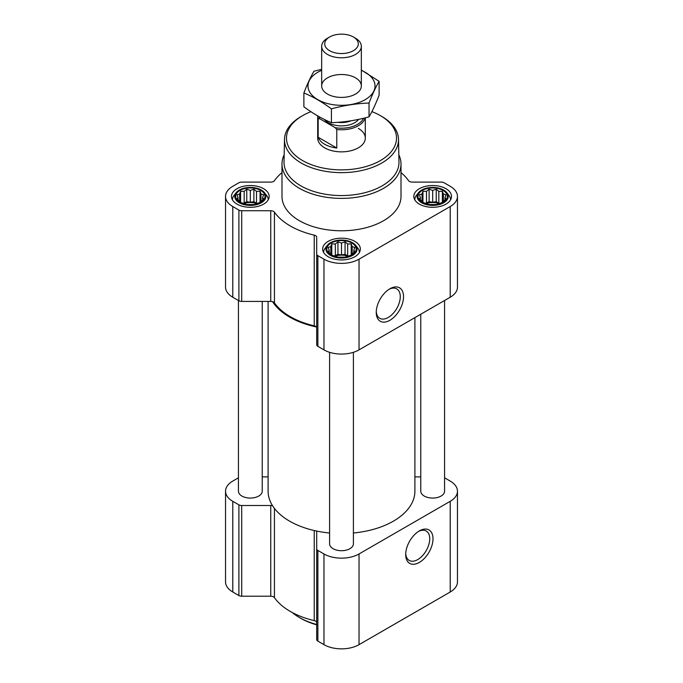 <?xml version="1.0" encoding="UTF-8"?>
<svg xmlns="http://www.w3.org/2000/svg" width="683" height="683" viewBox="0 0 683 683"><rect width="100%" height="100%" fill="white"/><g stroke="black" fill="none" stroke-linecap="round" stroke-linejoin="round"><path stroke-width="1.02" d="M389.054 289.285A16.99 9.81 -60 0 1 396.755 288.875A16.99 9.81 -60 0 1 399.359 302.492A16.99 9.81 -60 0 1 388.26 317.458A16.99 9.81 -60 0 1 379.765 318.304A16.99 9.81 -60 0 1 376.273 311.422M263.604 198.915L260.044 202.467L256.492 203.688L253.888 204.524L246.768 204.524L240.612 202.467L237.052 198.915L238.008 197.532L237.052 194.809L239.656 193.972L240.612 191.249L244.164 191.368L246.768 189.191L250.328 190.412L253.888 189.191L256.492 191.368L260.044 191.249L261 193.972L263.604 194.809L262.648 197.532L263.604 198.915M260.71 190.429A14.676 8.478 180 0 1 254.127 204.601A14.676 8.478 180 0 1 236.147 194.228A14.676 8.478 180 0 1 260.71 190.429M445.948 198.915L442.388 202.467L438.836 203.688L436.232 204.524L429.112 204.524L422.956 202.467L419.396 198.915L420.352 197.532L419.396 194.809L422 193.972L422.956 191.249L426.508 191.368L429.112 189.191L432.672 190.412L436.232 189.191L438.836 191.368L442.388 191.249L443.344 193.972L445.948 194.809L444.992 197.532L445.948 198.915M443.054 190.429A14.676 8.478 180 0 1 436.471 204.601A14.676 8.478 180 0 1 418.491 194.228A14.676 8.478 180 0 1 443.054 190.429M354.776 251.549L351.216 255.109L347.664 256.33L345.06 257.158L337.94 257.158L331.784 255.109L328.224 251.549L329.18 250.166L328.224 247.442L330.828 246.606L331.784 243.882L335.336 244.01L337.94 241.833L341.5 243.054L345.06 241.833L347.664 244.01L351.216 243.882L352.172 246.606L354.776 247.442L353.82 250.166L354.776 251.549M351.882 243.063A14.676 8.478 180 0 1 345.299 257.243A14.676 8.478 180 0 1 327.319 246.862A14.676 8.478 180 0 1 351.882 243.063M268.103 301.434L268.103 491.197A73.397 42.372 0 0 0 272.585 505.77A73.397 42.372 0 0 0 316.255 530.981A73.397 42.372 0 0 0 329.599 533.005M274.429 302.859A3.97 2.288 0 0 0 272.585 301.69A73.397 42.372 0 0 0 316.255 326.909A3.97 2.288 0 0 0 314.231 325.842A72.407 41.8 0 0 1 274.429 302.859L274.429 212.157A3.97 2.288 0 0 0 270.75 210.731L270.75 301.434L241.697 301.434A3.97 2.288 0 0 1 238.896 300.759L232.792 297.242A24.793 14.317 0 0 1 225.535 287.116L225.535 196.414A24.793 14.317 0 0 0 232.792 206.539L238.896 210.065A3.97 2.288 0 0 0 241.697 210.731L270.75 210.731M274.429 212.157A72.407 41.8 0 0 0 314.231 235.14A3.97 2.288 0 0 1 316.707 237.266L316.707 254.033A3.97 2.288 0 0 0 317.868 255.655L323.964 259.181A24.793 14.317 0 0 0 359.036 259.181L450.208 206.539A24.793 14.317 0 0 0 457.465 196.414A24.793 14.317 0 0 0 450.208 186.297L444.104 182.771A3.97 2.288 0 0 0 441.303 182.105L412.25 182.105A3.97 2.288 0 0 1 408.571 180.671A72.407 41.8 0 0 0 401.006 172.611M281.994 172.611A72.407 41.8 0 0 0 274.429 180.671A3.97 2.288 0 0 1 270.75 182.105L241.697 182.105A3.97 2.288 0 0 0 238.896 182.771L232.792 186.297A24.793 14.317 0 0 0 225.535 196.414M272.585 301.69A3.97 2.288 0 0 0 270.75 301.434M316.707 327.968A3.97 2.288 0 0 0 316.255 326.909M316.707 254.033L316.707 344.736A3.97 2.288 0 0 0 317.868 346.358L323.964 349.875A24.793 14.317 0 0 0 359.036 349.875L450.208 297.242A24.793 14.317 0 0 0 457.465 287.116L457.465 196.414M389.891 320.284A19.295 11.141 -60 0 1 376.248 312.404A19.295 11.141 -60 0 1 389.891 288.772A19.295 11.141 -60 0 1 403.533 296.653A19.295 11.141 -60 0 1 389.891 320.284M445.999 188.721A18.842 10.877 180 0 1 451.514 196.414A18.842 10.877 180 0 1 432.672 207.299A18.842 10.877 180 0 1 413.83 196.414A18.842 10.877 180 0 1 425.458 186.365A18.842 10.877 180 0 1 445.999 188.721M263.655 188.721A18.842 10.877 180 0 1 269.17 196.414A18.842 10.877 180 0 1 250.328 207.299A18.842 10.877 180 0 1 231.486 196.414A18.842 10.877 180 0 1 243.114 186.365A18.842 10.877 180 0 1 263.655 188.721M354.827 241.364A18.842 10.877 180 0 1 360.342 249.056A18.842 10.877 180 0 1 341.5 259.933A18.842 10.877 180 0 1 322.658 249.056A18.842 10.877 180 0 1 334.286 239.007A18.842 10.877 180 0 1 354.827 241.364M398.838 154.819A59.506 34.355 180 0 1 401.006 164.022L401.006 196.414A59.506 34.355 180 0 1 341.5 230.777A59.506 34.355 180 0 1 281.994 196.414L281.994 164.022A59.506 34.355 180 0 1 284.162 154.819M329.599 352.317L329.599 543.83A11.901 6.873 0 0 0 333.082 548.697A11.901 6.873 0 0 0 346.05 550.182A11.901 6.873 0 0 0 353.401 543.83L353.401 352.317M238.427 300.494L238.427 491.197A11.901 6.873 0 0 0 241.91 496.054A11.901 6.873 0 0 0 254.879 497.54A11.901 6.873 0 0 0 262.229 491.197L262.229 301.434M353.401 533.005A73.397 42.372 0 0 0 414.897 491.197L414.897 317.629M420.771 314.231L420.771 491.197A11.901 6.873 0 0 0 424.254 496.054A11.901 6.873 0 0 0 437.231 497.54A11.901 6.873 0 0 0 444.573 491.197L444.573 300.494M272.585 505.77A3.97 2.288 0 0 0 270.75 505.514L270.75 596.208L241.697 596.208A3.97 2.288 0 0 1 238.896 595.542L232.792 592.016A24.793 14.317 0 0 1 225.535 581.899L225.535 491.197A24.793 14.317 0 0 0 232.792 501.322L238.896 504.839A3.97 2.288 0 0 0 241.697 505.514L270.75 505.514M268.103 476.879L262.229 476.879M238.427 477.818L232.792 481.071A24.793 14.317 0 0 0 225.535 491.197M316.255 530.981A3.97 2.288 0 0 1 316.707 532.04L316.707 548.816A3.97 2.288 0 0 0 317.868 550.438L323.964 553.956A24.793 14.317 0 0 0 359.036 553.956L450.208 501.322A24.793 14.317 0 0 0 457.465 491.197A24.793 14.317 0 0 0 450.208 481.071L444.573 477.818M420.771 476.879L414.897 476.879M274.429 508.4L274.429 597.642A3.97 2.288 0 0 0 270.75 596.208M274.429 597.642A72.407 41.8 0 0 0 314.231 620.616A3.97 2.288 0 0 1 316.707 622.742M316.707 548.816L316.707 639.519A3.97 2.288 0 0 0 317.868 641.132L323.964 644.658A24.793 14.317 0 0 0 359.036 644.658L450.208 592.016A24.793 14.317 0 0 0 457.465 581.899L457.465 491.197M419.345 562.425A19.295 11.141 -60 0 1 405.702 554.545A19.295 11.141 -60 0 1 419.345 530.913A19.295 11.141 -60 0 1 432.996 538.793A19.295 11.141 -60 0 1 419.345 562.425M371.885 111.628A55.024 31.768 180 0 1 380.405 115.649L380.405 115.649A55.024 31.768 180 0 1 380.405 160.573A55.024 31.768 180 0 1 302.595 160.573A55.024 31.768 180 0 1 302.595 115.649A55.024 31.768 180 0 1 310.927 111.696M358.336 128.395A23.803 13.745 180 0 1 365.303 138.111A23.803 13.745 180 0 1 341.5 151.857A23.803 13.745 180 0 1 317.697 138.111L317.697 116.025A23.803 13.745 180 0 1 317.697 115.905M381.814 116.46L380.405 115.649L381.814 116.46A57.005 32.912 180 0 1 398.505 139.323A57.005 32.912 180 0 1 341.5 172.645A57.005 32.912 180 0 1 284.495 139.323A57.005 32.912 180 0 1 301.186 116.46L302.595 115.649M398.505 139.323L398.983 161.965A57.492 33.194 180 0 1 341.5 195.569A57.492 33.194 180 0 1 284.017 161.965L284.495 139.323M401.006 164.022A59.506 34.355 180 0 1 341.5 198.386A59.506 34.355 180 0 1 281.994 164.022M352.505 242.704A15.564 8.981 180 0 1 355.706 245.385A15.564 8.981 180 0 1 341.5 258.037A15.564 8.981 180 0 1 327.294 245.385A15.564 8.981 180 0 1 352.505 242.704M355.706 245.385L357.798 248.091A17.852 10.305 180 0 1 359.352 252.292A17.852 10.305 180 0 1 359.343 252.548L359.352 252.292M323.648 252.292L323.648 252.539A17.852 10.305 180 0 1 323.648 252.292A17.852 10.305 180 0 1 325.202 248.091L327.294 245.385M443.677 190.062A15.564 8.981 180 0 1 446.878 192.751A15.564 8.981 180 0 1 432.672 205.404A15.564 8.981 180 0 1 418.466 192.751A15.564 8.981 180 0 1 443.677 190.062M446.878 192.751L448.97 195.449A17.852 10.305 180 0 1 450.524 199.658A17.852 10.305 180 0 1 450.524 199.914L450.524 199.658M414.82 199.658L414.82 199.897A17.852 10.305 180 0 1 414.82 199.658A17.852 10.305 180 0 1 416.374 195.449L418.466 192.751M261.333 190.062A15.564 8.981 180 0 1 264.534 192.751A15.564 8.981 180 0 1 250.328 205.404A15.564 8.981 180 0 1 236.122 192.751A15.564 8.981 180 0 1 261.333 190.062M264.534 192.751L266.626 195.449A17.852 10.305 180 0 1 268.18 199.658A17.852 10.305 180 0 1 268.171 199.914L268.18 199.658M232.476 199.658L232.476 199.897A17.852 10.305 180 0 1 232.476 199.658A17.852 10.305 180 0 1 234.03 195.449L236.122 192.751M351.216 243.882L351.216 255.109M352.172 246.606L352.172 253.726M347.664 244.01L347.664 255.852L345.06 254.349L341.5 254.896L337.94 254.349L334.294 256.014M348.706 256.014L347.664 255.852M345.06 241.833L345.06 254.349M341.5 243.054L341.5 254.896M337.94 241.833L337.94 254.349M335.336 244.01L335.336 255.852M331.784 243.882L331.784 255.109M330.828 246.606L330.828 253.726M329.18 250.166L329.18 252.394M353.82 250.166L353.82 252.394M347.963 256.245A11.901 6.873 0 0 0 335.037 256.245M442.388 191.249L442.388 202.467M443.344 193.972L443.344 201.084M438.836 191.368L438.836 203.218L436.232 201.707L432.672 202.262L429.112 201.707L425.466 203.372M439.878 203.372L438.836 203.218M436.232 189.191L436.232 201.707M432.672 190.412L432.672 202.262M429.112 189.191L429.112 201.707M426.508 191.368L426.508 203.218M422.956 191.249L422.956 202.467M422 193.972L422 201.084M420.352 197.532L420.352 199.752M444.992 197.532L444.992 199.752M439.135 203.602A11.901 6.873 0 0 0 426.209 203.602M260.044 191.249L260.044 202.467M261 193.972L261 201.084M256.492 191.368L256.492 203.218L253.888 201.707L250.328 202.262L246.768 201.707L243.122 203.372M257.534 203.372L256.492 203.218M253.888 189.191L253.888 201.707M250.328 190.412L250.328 202.262M246.768 189.191L246.768 201.707M244.164 191.368L244.164 203.218M240.612 191.249L240.612 202.467M239.656 193.972L239.656 201.084M238.008 197.532L238.008 199.752M262.648 197.532L262.648 199.752M256.791 203.602A11.901 6.873 0 0 0 243.865 203.602M316.707 624.467A59.506 34.355 180 0 1 299.419 617.526A59.506 34.355 180 0 1 292.307 612.566M316.707 624.825A57.526 33.211 180 0 1 300.819 618.337L299.419 617.526M418.508 531.425A16.99 9.81 -60 0 1 426.218 531.015A16.99 9.81 -60 0 1 428.822 544.624A16.99 9.81 -60 0 1 417.714 559.599A16.99 9.81 -60 0 1 409.219 560.444A16.99 9.81 -60 0 1 405.728 553.563M363.51 118.27A22.684 13.097 180 0 1 335.251 127.695L319.695 118.722A22.684 13.097 180 0 1 318.97 116.622M319.695 118.722L318.167 118.757A23.803 13.745 180 0 1 317.697 116.025M365.089 117.886A23.803 13.745 180 0 1 336.779 129.497L335.251 127.695M336.779 129.497L336.779 148.015L318.167 137.274A23.803 13.745 0 0 0 336.779 148.015M318.167 118.757L318.167 137.274M355.527 38.231L353.376 36.993A16.793 9.699 180 0 1 353.376 50.704A16.793 9.699 180 0 1 329.624 50.704A16.793 9.699 180 0 1 329.624 36.993A16.793 9.699 180 0 1 353.376 36.993L355.527 38.231A19.833 11.449 180 0 1 361.333 46.333A19.833 11.449 180 0 1 341.5 57.782A19.833 11.449 180 0 1 321.667 46.333A19.833 11.449 180 0 1 327.473 38.231L329.624 36.993M379.116 81.32L379.116 95.15C375.752 103.893 372.397 111.133 369.033 116.861C356.5 120.31 343.959 122.248 331.426 122.684C322.359 118.953 313.181 113.651 303.884 106.787L303.884 92.956C312.951 96.687 322.128 101.989 331.426 108.853C343.959 105.413 356.5 103.475 369.033 103.039C372.397 94.297 375.752 87.057 379.116 81.32L361.333 70.025M321.667 69.333L313.967 71.245C310.603 76.983 307.248 84.222 303.884 92.956M331.426 122.684L331.426 108.853M369.033 116.861L369.033 103.039M327.473 77.862A19.833 11.449 0 0 0 327.473 94.058A19.833 11.449 0 0 0 355.527 94.058A19.833 11.449 0 0 0 355.527 77.862A19.833 11.449 0 0 0 327.473 77.862M321.667 70.358A33.527 19.355 0 0 0 317.791 72.27A33.527 19.355 0 0 0 319.029 100.316A33.527 19.355 0 0 0 367.488 98.19A33.527 19.355 0 0 0 361.333 70.358M232.792 206.539L232.792 297.242M238.896 210.065L238.896 300.759M241.697 210.731L241.697 301.434M314.231 235.14L314.231 325.842M317.868 255.655L317.868 346.358M323.964 259.181L323.964 349.875M359.036 259.181L359.036 349.875M450.208 206.539L450.208 297.242M232.792 501.322L232.792 592.016M238.896 504.839L238.896 595.542M241.697 505.514L241.697 596.208M314.231 530.537L314.231 620.616M317.868 550.438L317.868 641.132M323.964 553.956L323.964 644.658M359.036 553.956L359.036 644.658M450.208 501.322L450.208 592.016M358.626 119.371A18.646 10.766 180 0 1 341.645 125.877A18.646 10.766 180 0 1 324.493 119.525M350.985 120.797A16.264 9.391 180 0 1 337.829 122.317M365.303 117.835L365.303 138.111M321.667 46.333L321.667 85.956M361.333 46.333L361.333 85.956"/></g></svg>
